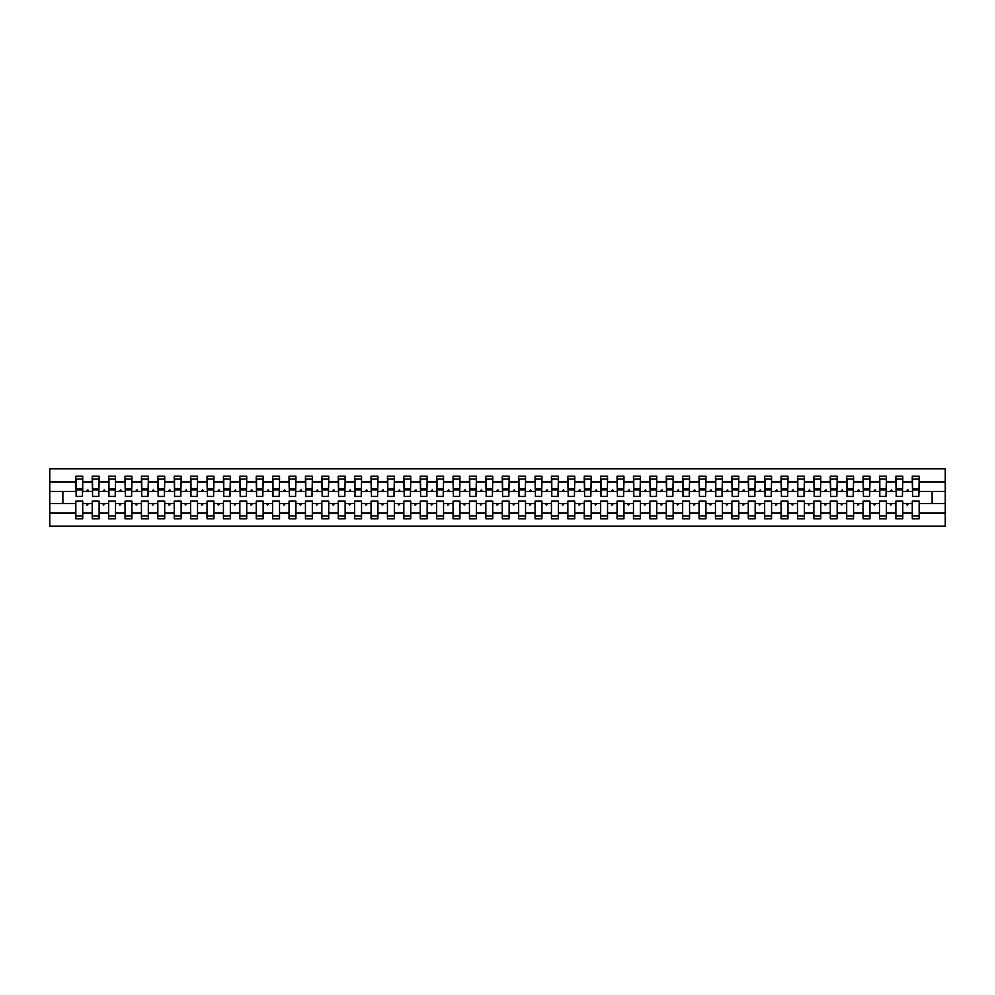 <?xml version="1.0" encoding="UTF-8"?>
<svg xmlns="http://www.w3.org/2000/svg" width="995" height="995" viewBox="0 0 995 995"><rect width="100%" height="100%" fill="white"/><g stroke="black" fill="none" stroke-linecap="round" stroke-linejoin="round"><path stroke-width="1.49" d="M912.278 513.034L902.776 513.034L902.776 501.107L895.886 501.107L895.886 513.034L886.371 513.034L886.371 501.107L879.48 501.107L879.48 513.034L869.966 513.034L869.966 501.107L863.075 501.107L863.075 513.034L853.573 513.034L853.573 501.107L846.683 501.107L846.683 513.034L837.168 513.034L837.168 501.107L830.278 501.107L830.278 513.034L820.763 513.034L820.763 501.107L813.873 501.107L813.873 513.034L804.37 513.034L804.37 501.107L797.48 501.107L797.48 513.034L787.965 513.034L787.965 501.107L781.075 501.107L781.075 513.034L771.56 513.034L771.56 501.107L764.67 501.107L764.67 513.034L755.155 513.034L755.155 501.107L748.277 501.107L748.277 513.034L738.763 513.034L738.763 501.107L731.872 501.107L731.872 513.034L722.358 513.034L722.358 501.107L715.467 501.107L715.467 513.034L705.952 513.034L705.952 501.107L699.075 501.107L699.075 513.034L689.56 513.034L689.56 501.107L682.669 501.107L682.669 513.034L673.155 513.034L673.155 501.107L666.264 501.107L666.264 513.034L656.75 513.034L656.75 501.107L649.872 501.107L649.872 513.034L640.357 513.034L640.357 501.107L633.467 501.107L633.467 513.034L623.952 513.034L623.952 501.107L617.062 501.107L617.062 513.034L607.547 513.034L607.547 501.107L600.669 501.107L600.669 513.034L591.154 513.034L591.154 501.107L584.264 501.107L584.264 513.034L574.749 513.034L574.749 501.107L567.859 501.107L567.859 513.034L558.344 513.034L558.344 501.107L551.454 501.107L551.454 513.034L541.952 513.034L541.952 501.107L535.061 501.107L535.061 513.034L525.547 513.034L525.547 501.107L518.656 501.107L518.656 513.034L509.142 513.034L509.142 501.107L502.251 501.107L502.251 513.034L492.749 513.034L492.749 501.107L485.858 501.107L485.858 513.034L476.344 513.034L476.344 501.107L469.453 501.107L469.453 513.034L459.939 513.034L459.939 501.107L453.048 501.107L453.048 513.034L443.546 513.034L443.546 501.107L436.656 501.107L436.656 513.034L427.141 513.034L427.141 501.107L420.251 501.107L420.251 513.034L410.736 513.034L410.736 501.107L403.846 501.107L403.846 513.034L394.331 513.034L394.331 501.107L387.453 501.107L387.453 513.034L377.938 513.034L377.938 501.107L371.048 501.107L371.048 513.034L361.533 513.034L361.533 501.107L354.643 501.107L354.643 513.034L345.128 513.034L345.128 501.107L338.25 501.107L338.25 513.034L328.736 513.034L328.736 501.107L321.845 501.107L321.845 513.034L312.33 513.034L312.33 501.107L305.44 501.107L305.44 513.034L295.925 513.034L295.925 501.107L289.048 501.107L289.048 513.034L279.533 513.034L279.533 501.107L272.642 501.107L272.642 513.034L263.128 513.034L263.128 501.107L256.237 501.107L256.237 513.034L246.723 513.034L246.723 501.107L239.845 501.107L239.845 513.034L230.33 513.034L230.33 501.107L223.44 501.107L223.44 513.034L213.925 513.034L213.925 501.107L207.035 501.107L207.035 513.034L197.52 513.034L197.52 501.107L190.63 501.107L190.63 513.034L181.127 513.034L181.127 501.107L174.237 501.107L174.237 513.034L164.722 513.034L164.722 501.107L157.832 501.107L157.832 513.034L148.317 513.034L148.317 501.107L141.427 501.107L141.427 513.034L131.925 513.034L131.925 501.107L125.034 501.107L125.034 513.034L115.519 513.034L115.519 501.107L108.629 501.107L108.629 513.034L99.114 513.034L99.114 501.107L92.224 501.107L92.224 503.569L82.722 503.569L82.722 501.107L75.831 501.107L75.831 513.034L49.75 513.034L49.75 526.206L945.25 526.206L945.25 513.034L919.169 513.034L919.169 518.818L912.278 518.818L912.278 503.569L906.52 503.569L907.117 505.211L908.534 503.569M919.169 513.034L919.169 501.107L912.278 501.107L912.278 503.569M945.25 513.034L945.25 491.43L919.169 491.43L919.169 476.182L912.278 476.182L912.278 481.966L902.776 481.966L902.44 493.893M912.614 493.893L912.278 481.966M895.886 513.034L895.886 518.818L902.776 518.818L902.776 513.034M902.776 481.966L902.776 476.182L895.886 476.182L895.886 481.966L886.371 481.966L886.047 493.893M896.209 493.893L895.886 481.966M879.48 513.034L879.48 518.818L886.371 518.818L886.371 513.034M886.371 481.966L886.371 476.182L879.48 476.182L879.48 481.966L869.966 481.966L869.642 493.893M879.804 493.893L879.48 481.966M863.075 513.034L863.075 518.818L869.966 518.818L869.966 513.034M869.966 481.966L869.966 476.182L863.075 476.182L863.075 481.966L853.573 481.966L853.237 493.893M863.411 493.893L863.075 481.966M846.683 513.034L846.683 518.818L853.573 518.818L853.573 513.034M853.573 481.966L853.573 476.182L846.683 476.182L846.683 481.966L837.168 481.966L836.845 493.893M847.006 493.893L846.683 481.966M830.278 513.034L830.278 518.818L837.168 518.818L837.168 513.034M837.168 481.966L837.168 476.182L830.278 476.182L830.278 481.966L820.763 481.966L820.44 493.893M830.601 493.893L830.278 481.966M813.873 513.034L813.873 518.818L820.763 518.818L820.763 513.034M820.763 481.966L820.763 476.182L813.873 476.182L813.873 481.966L804.37 481.966L804.035 493.893M814.208 493.893L813.873 481.966M797.48 513.034L797.48 518.818L804.37 518.818L804.37 513.034M804.37 481.966L804.37 476.182L797.48 476.182L797.48 481.966L787.965 481.966L787.63 493.893M797.803 493.893L797.48 481.966M781.075 513.034L781.075 518.818L787.965 518.818L787.965 513.034M787.965 481.966L787.965 476.182L781.075 476.182L781.075 481.966L771.56 481.966L771.237 493.893M781.398 493.893L781.075 481.966M764.67 513.034L764.67 518.818L771.56 518.818L771.56 513.034M771.56 481.966L771.56 476.182L764.67 476.182L764.67 481.966L755.155 481.966L754.832 493.893M765.006 493.893L764.67 481.966M748.277 513.034L748.277 518.818L755.155 518.818L755.155 513.034M755.155 481.966L755.155 476.182L748.277 476.182L748.277 481.966L738.763 481.966L738.427 493.893M748.601 493.893L748.277 481.966M731.872 513.034L731.872 518.818L738.763 518.818L738.763 513.034M738.763 481.966L738.763 476.182L731.872 476.182L731.872 481.966L722.358 481.966L722.034 493.893M732.196 493.893L731.872 481.966M715.467 513.034L715.467 518.818L722.358 518.818L722.358 513.034M722.358 481.966L722.358 476.182L715.467 476.182L715.467 481.966L705.952 481.966L705.629 493.893M715.803 493.893L715.467 481.966M699.075 513.034L699.075 518.818L705.952 518.818L705.952 513.034M705.952 481.966L705.952 476.182L699.075 476.182L699.075 481.966L689.56 481.966L689.224 493.893M699.398 493.893L699.075 481.966M682.669 513.034L682.669 518.818L689.56 518.818L689.56 513.034M689.56 481.966L689.56 476.182L682.669 476.182L682.669 481.966L673.155 481.966L672.831 493.893M682.993 493.893L682.669 481.966M666.264 513.034L666.264 518.818L673.155 518.818L673.155 513.034M673.155 481.966L673.155 476.182L666.264 476.182L666.264 481.966L656.75 481.966L656.426 493.893M666.6 493.893L666.264 481.966M649.872 513.034L649.872 518.818L656.75 518.818L656.75 513.034M656.75 481.966L656.75 476.182L649.872 476.182L649.872 481.966L640.357 481.966L640.021 493.893M650.195 493.893L649.872 481.966M633.467 513.034L633.467 518.818L640.357 518.818L640.357 513.034M640.357 481.966L640.357 476.182L633.467 476.182L633.467 481.966L623.952 481.966L623.629 493.893M633.79 493.893L633.467 481.966M617.062 513.034L617.062 518.818L623.952 518.818L623.952 513.034M623.952 481.966L623.952 476.182L617.062 476.182L617.062 481.966L607.547 481.966L607.224 493.893M617.397 493.893L617.062 481.966M600.669 513.034L600.669 518.818L607.547 518.818L607.547 513.034M607.547 481.966L607.547 476.182L600.669 476.182L600.669 481.966L591.154 481.966L590.819 493.893M600.992 493.893L600.669 481.966M584.264 513.034L584.264 518.818L591.154 518.818L591.154 513.034M591.154 481.966L591.154 476.182L584.264 476.182L584.264 481.966L574.749 481.966L574.426 493.893M584.587 493.893L584.264 481.966M567.859 513.034L567.859 518.818L574.749 518.818L574.749 513.034M574.749 481.966L574.749 476.182L567.859 476.182L567.859 481.966L558.344 481.966L558.021 493.893M568.195 493.893L567.859 481.966M551.454 513.034L551.454 518.818L558.344 518.818L558.344 513.034M558.344 481.966L558.344 476.182L551.454 476.182L551.454 481.966L541.952 481.966L541.616 493.893M551.79 493.893L551.454 481.966M535.061 513.034L535.061 518.818L541.952 518.818L541.952 513.034M541.952 481.966L541.952 476.182L535.061 476.182L535.061 481.966L525.547 481.966L525.223 493.893M535.385 493.893L535.061 481.966M518.656 513.034L518.656 518.818L525.547 518.818L525.547 513.034M525.547 481.966L525.547 476.182L518.656 476.182L518.656 481.966L509.142 481.966L508.818 493.893M518.98 493.893L518.656 481.966M502.251 513.034L502.251 518.818L509.142 518.818L509.142 513.034M509.142 481.966L509.142 476.182L502.251 476.182L502.251 481.966L492.749 481.966L492.413 493.893M502.587 493.893L502.251 481.966M485.858 513.034L485.858 518.818L492.749 518.818L492.749 513.034M492.749 481.966L492.749 476.182L485.858 476.182L485.858 481.966L476.344 481.966L476.02 493.893M486.182 493.893L485.858 481.966M469.453 513.034L469.453 518.818L476.344 518.818L476.344 513.034M476.344 481.966L476.344 476.182L469.453 476.182L469.453 481.966L459.939 481.966L459.615 493.893M469.777 493.893L469.453 481.966M453.048 513.034L453.048 518.818L459.939 518.818L459.939 513.034M459.939 481.966L459.939 476.182L453.048 476.182L453.048 481.966L443.546 481.966L443.21 493.893M453.384 493.893L453.048 481.966M436.656 513.034L436.656 518.818L443.546 518.818L443.546 513.034M443.546 481.966L443.546 476.182L436.656 476.182L436.656 481.966L427.141 481.966L426.805 493.893M436.979 493.893L436.656 481.966M420.251 513.034L420.251 518.818L427.141 518.818L427.141 513.034M427.141 481.966L427.141 476.182L420.251 476.182L420.251 481.966L410.736 481.966L410.413 493.893M420.574 493.893L420.251 481.966M403.846 513.034L403.846 518.818L410.736 518.818L410.736 513.034M410.736 481.966L410.736 476.182L403.846 476.182L403.846 481.966L394.331 481.966L394.008 493.893M404.181 493.893L403.846 481.966M387.453 513.034L387.453 518.818L394.331 518.818L394.331 513.034M394.331 481.966L394.331 476.182L387.453 476.182L387.453 481.966L377.938 481.966L377.603 493.893M387.776 493.893L387.453 481.966M371.048 513.034L371.048 518.818L377.938 518.818L377.938 513.034M377.938 481.966L377.938 476.182L371.048 476.182L371.048 481.966L361.533 481.966L361.21 493.893M371.371 493.893L371.048 481.966M354.643 513.034L354.643 518.818L361.533 518.818L361.533 513.034M361.533 481.966L361.533 476.182L354.643 476.182L354.643 481.966L345.128 481.966L344.805 493.893M354.979 493.893L354.643 481.966M338.25 513.034L338.25 518.818L345.128 518.818L345.128 513.034M345.128 481.966L345.128 476.182L338.25 476.182L338.25 481.966L328.736 481.966L328.4 493.893M338.574 493.893L338.25 481.966M321.845 513.034L321.845 518.818L328.736 518.818L328.736 513.034M328.736 481.966L328.736 476.182L321.845 476.182L321.845 481.966L312.33 481.966L312.007 493.893M322.169 493.893L321.845 481.966M305.44 513.034L305.44 518.818L312.33 518.818L312.33 513.034M312.33 481.966L312.33 476.182L305.44 476.182L305.44 481.966L295.925 481.966L295.602 493.893M305.776 493.893L305.44 481.966M289.048 513.034L289.048 518.818L295.925 518.818L295.925 513.034M295.925 481.966L295.925 476.182L289.048 476.182L289.048 481.966L279.533 481.966L279.197 493.893M289.371 493.893L289.048 481.966M272.642 513.034L272.642 518.818L279.533 518.818L279.533 513.034M279.533 481.966L279.533 476.182L272.642 476.182L272.642 481.966L263.128 481.966L262.804 493.893M272.966 493.893L272.642 481.966M256.237 513.034L256.237 518.818L263.128 518.818L263.128 513.034M263.128 481.966L263.128 476.182L256.237 476.182L256.237 481.966L246.723 481.966L246.399 493.893M256.573 493.893L256.237 481.966M239.845 513.034L239.845 518.818L246.723 518.818L246.723 513.034M246.723 481.966L246.723 476.182L239.845 476.182L239.845 481.966L230.33 481.966L229.994 493.893M240.168 493.893L239.845 481.966M223.44 513.034L223.44 518.818L230.33 518.818L230.33 513.034M230.33 481.966L230.33 476.182L223.44 476.182L223.44 481.966L213.925 481.966L213.602 493.893M223.763 493.893L223.44 481.966M207.035 513.034L207.035 518.818L213.925 518.818L213.925 513.034M213.925 481.966L213.925 476.182L207.035 476.182L207.035 481.966L197.52 481.966L197.197 493.893M207.37 493.893L207.035 481.966M190.63 513.034L190.63 518.818L197.52 518.818L197.52 513.034M197.52 481.966L197.52 476.182L190.63 476.182L190.63 481.966L181.127 481.966L180.792 493.893M190.965 493.893L190.63 481.966M174.237 513.034L174.237 518.818L181.127 518.818L181.127 513.034M181.127 481.966L181.127 476.182L174.237 476.182L174.237 481.966L164.722 481.966L164.399 493.893M174.56 493.893L174.237 481.966M157.832 513.034L157.832 518.818L164.722 518.818L164.722 513.034M164.722 481.966L164.722 476.182L157.832 476.182L157.832 481.966L148.317 481.966L147.994 493.893M158.155 493.893L157.832 481.966M141.427 513.034L141.427 518.818L148.317 518.818L148.317 513.034M148.317 481.966L148.317 476.182L141.427 476.182L141.427 481.966L131.925 481.966L131.589 493.893M141.763 493.893L141.427 481.966M125.034 513.034L125.034 518.818L131.925 518.818L131.925 513.034M131.925 481.966L131.925 476.182L125.034 476.182L125.034 481.966L115.519 481.966L115.196 493.893M125.358 493.893L125.034 481.966M108.629 513.034L108.629 518.818L115.519 518.818L115.519 513.034M115.519 481.966L115.519 476.182L108.629 476.182L108.629 481.966L99.114 481.966L98.791 493.893M108.952 493.893L108.629 481.966M99.114 513.034L99.114 518.818L92.224 518.818L92.224 503.569M99.114 481.966L99.114 476.182L92.224 476.182L92.224 481.966L82.722 481.966L82.722 476.182L75.831 476.182L75.831 481.966L49.75 481.966L49.75 468.794L945.25 468.794L945.25 481.966L919.169 481.966M92.56 493.893L92.224 481.966M75.831 513.034L75.831 518.818L82.722 518.818L82.722 503.569M76.155 493.893L75.831 481.966M919.169 491.43L918.845 493.893M92.224 513.034L82.722 513.034M906.52 503.569L902.776 503.569M912.278 491.43L908.534 491.43L907.937 489.789L906.52 491.43L902.776 491.43M906.52 491.43L908.534 491.43M890.115 503.569L890.712 505.211L892.129 503.569L886.371 503.569M895.886 503.569L892.129 503.569M895.886 491.43L892.129 491.43L891.532 489.789L890.115 491.43L886.371 491.43M890.115 491.43L892.129 491.43M873.722 503.569L874.319 505.211L875.737 503.569L869.966 503.569M879.48 503.569L875.737 503.569M879.48 491.43L875.737 491.43L875.14 489.789L873.722 491.43L869.966 491.43M873.722 491.43L875.737 491.43M857.317 503.569L857.914 505.211L859.332 503.569L853.573 503.569M863.075 503.569L859.332 503.569M863.075 491.43L859.332 491.43L858.735 489.789L857.317 491.43L853.573 491.43M857.317 491.43L859.332 491.43M840.912 503.569L841.509 505.211L842.927 503.569L837.168 503.569M846.683 503.569L842.927 503.569M846.683 491.43L842.927 491.43L842.33 489.789L840.912 491.43L837.168 491.43M840.912 491.43L842.927 491.43M824.519 503.569L825.116 505.211L826.534 503.569L820.763 503.569M830.278 503.569L826.534 503.569M830.278 491.43L826.534 491.43L825.937 489.789L824.519 491.43L820.763 491.43M824.519 491.43L826.534 491.43M808.114 503.569L808.711 505.211L810.129 503.569L804.37 503.569M813.873 503.569L810.129 503.569M813.873 491.43L810.129 491.43L809.532 489.789L808.114 491.43L804.37 491.43M808.114 491.43L810.129 491.43M791.709 503.569L792.306 505.211L793.724 503.569L787.965 503.569M797.48 503.569L793.724 503.569M797.48 491.43L793.724 491.43L793.127 489.789L791.709 491.43L787.965 491.43M791.709 491.43L793.724 491.43M775.316 503.569L775.913 505.211L777.331 503.569L771.56 503.569M781.075 503.569L777.331 503.569M781.075 491.43L777.331 491.43L776.734 489.789L775.316 491.43L771.56 491.43M775.316 491.43L777.331 491.43M758.911 503.569L759.508 505.211L760.926 503.569L755.155 503.569M764.67 503.569L760.926 503.569M764.67 491.43L760.926 491.43L760.329 489.789L758.911 491.43L755.155 491.43M758.911 491.43L760.926 491.43M742.506 503.569L743.103 505.211L744.521 503.569L738.763 503.569M748.277 503.569L744.521 503.569M748.277 491.43L744.521 491.43L743.924 489.789L742.506 491.43L738.763 491.43M742.506 491.43L744.521 491.43M726.114 503.569L726.711 505.211L728.129 503.569L722.358 503.569M731.872 503.569L728.129 503.569M731.872 491.43L728.129 491.43L727.532 489.789L726.114 491.43L722.358 491.43M726.114 491.43L728.129 491.43M709.709 503.569L710.306 505.211L711.723 503.569L705.952 503.569M715.467 503.569L711.723 503.569M715.467 491.43L711.723 491.43L711.126 489.789L709.709 491.43L705.952 491.43M709.709 491.43L711.723 491.43M693.304 503.569L693.901 505.211L695.318 503.569L689.56 503.569M699.075 503.569L695.318 503.569M699.075 491.43L695.318 491.43L694.721 489.789L693.304 491.43L689.56 491.43M693.304 491.43L695.318 491.43M676.911 503.569L677.508 505.211L678.913 503.569L673.155 503.569M682.669 503.569L678.913 503.569M682.669 491.43L678.913 491.43L678.316 489.789L676.911 491.43L673.155 491.43M676.911 491.43L678.913 491.43M660.506 503.569L661.103 505.211L662.521 503.569L656.75 503.569M666.264 503.569L662.521 503.569M666.264 491.43L662.521 491.43L661.924 489.789L660.506 491.43L656.75 491.43M660.506 491.43L662.521 491.43M644.101 503.569L644.698 505.211L646.116 503.569L640.357 503.569M649.872 503.569L646.116 503.569M649.872 491.43L646.116 491.43L645.519 489.789L644.101 491.43L640.357 491.43M644.101 491.43L646.116 491.43M627.696 503.569L628.293 505.211L629.711 503.569L623.952 503.569M633.467 503.569L629.711 503.569M633.467 491.43L629.711 491.43L629.114 489.789L627.696 491.43L623.952 491.43M627.696 491.43L629.711 491.43M611.303 503.569L611.9 505.211L613.318 503.569L607.547 503.569M617.062 503.569L613.318 503.569M617.062 491.43L613.318 491.43L612.721 489.789L611.303 491.43L607.547 491.43M611.303 491.43L613.318 491.43M594.898 503.569L595.495 505.211L596.913 503.569L591.154 503.569M600.669 503.569L596.913 503.569M600.669 491.43L596.913 491.43L596.316 489.789L594.898 491.43L591.154 491.43M594.898 491.43L596.913 491.43M578.493 503.569L579.09 505.211L580.508 503.569L574.749 503.569M584.264 503.569L580.508 503.569M584.264 491.43L580.508 491.43L579.911 489.789L578.493 491.43L574.749 491.43M578.493 491.43L580.508 491.43M562.1 503.569L562.697 505.211L564.115 503.569L558.344 503.569M567.859 503.569L564.115 503.569M567.859 491.43L564.115 491.43L563.518 489.789L562.1 491.43L558.344 491.43M562.1 491.43L564.115 491.43M545.695 503.569L546.292 505.211L547.71 503.569L541.952 503.569M551.454 503.569L547.71 503.569M551.454 491.43L547.71 491.43L547.113 489.789L545.695 491.43L541.952 491.43M545.695 491.43L547.71 491.43M529.29 503.569L529.887 505.211L531.305 503.569L525.547 503.569M535.061 503.569L531.305 503.569M535.061 491.43L531.305 491.43L530.708 489.789L529.29 491.43L525.547 491.43M529.29 491.43L531.305 491.43M512.898 503.569L513.495 505.211L514.912 503.569L509.142 503.569M518.656 503.569L514.912 503.569M518.656 491.43L514.912 491.43L514.315 489.789L512.898 491.43L509.142 491.43M512.898 491.43L514.912 491.43M496.493 503.569L497.09 505.211L498.507 503.569L492.749 503.569M502.251 503.569L498.507 503.569M502.251 491.43L498.507 491.43L497.91 489.789L496.493 491.43L492.749 491.43M496.493 491.43L498.507 491.43M480.087 503.569L480.685 505.211L482.102 503.569L476.344 503.569M485.858 503.569L482.102 503.569M485.858 491.43L482.102 491.43L481.505 489.789L480.087 491.43L476.344 491.43M480.087 491.43L482.102 491.43M463.695 503.569L464.292 505.211L465.71 503.569L459.939 503.569M469.453 503.569L465.71 503.569M469.453 491.43L465.71 491.43L465.113 489.789L463.695 491.43L459.939 491.43M463.695 491.43L465.71 491.43M447.29 503.569L447.887 505.211L449.305 503.569L443.546 503.569M453.048 503.569L449.305 503.569M453.048 491.43L449.305 491.43L448.708 489.789L447.29 491.43L443.546 491.43M447.29 491.43L449.305 491.43M430.885 503.569L431.482 505.211L432.9 503.569L427.141 503.569M436.656 503.569L432.9 503.569M436.656 491.43L432.9 491.43L432.303 489.789L430.885 491.43L427.141 491.43M430.885 491.43L432.9 491.43M414.492 503.569L415.089 505.211L416.507 503.569L410.736 503.569M420.251 503.569L416.507 503.569M420.251 491.43L416.507 491.43L415.91 489.789L414.492 491.43L410.736 491.43M414.492 491.43L416.507 491.43M398.087 503.569L398.684 505.211L400.102 503.569L394.331 503.569M403.846 503.569L400.102 503.569M403.846 491.43L400.102 491.43L399.505 489.789L398.087 491.43L394.331 491.43M398.087 491.43L400.102 491.43M381.682 503.569L382.279 505.211L383.697 503.569L377.938 503.569M387.453 503.569L383.697 503.569M387.453 491.43L383.697 491.43L383.1 489.789L381.682 491.43L377.938 491.43M381.682 491.43L383.697 491.43M365.289 503.569L365.886 505.211L367.304 503.569L361.533 503.569M371.048 503.569L367.304 503.569M371.048 491.43L367.304 491.43L366.707 489.789L365.289 491.43L361.533 491.43M365.289 491.43L367.304 491.43M348.884 503.569L349.481 505.211L350.899 503.569L345.128 503.569M354.643 503.569L350.899 503.569M354.643 491.43L350.899 491.43L350.302 489.789L348.884 491.43L345.128 491.43M348.884 491.43L350.899 491.43M332.479 503.569L333.076 505.211L334.494 503.569L328.736 503.569M338.25 503.569L334.494 503.569M338.25 491.43L334.494 491.43L333.897 489.789L332.479 491.43L328.736 491.43M332.479 491.43L334.494 491.43M316.087 503.569L316.684 505.211L318.089 503.569L312.33 503.569M321.845 503.569L318.089 503.569M321.845 491.43L318.089 491.43L317.492 489.789L316.087 491.43L312.33 491.43M316.087 491.43L318.089 491.43M299.682 503.569L300.279 505.211L301.696 503.569L295.925 503.569M305.44 503.569L301.696 503.569M305.44 491.43L301.696 491.43L301.099 489.789L299.682 491.43L295.925 491.43M299.682 491.43L301.696 491.43M283.276 503.569L283.873 505.211L285.291 503.569L279.533 503.569M289.048 503.569L285.291 503.569M289.048 491.43L285.291 491.43L284.694 489.789L283.276 491.43L279.533 491.43M283.276 491.43L285.291 491.43M266.871 503.569L267.468 505.211L268.886 503.569L263.128 503.569M272.642 503.569L268.886 503.569M272.642 491.43L268.886 491.43L268.289 489.789L266.871 491.43L263.128 491.43M266.871 491.43L268.886 491.43M250.479 503.569L251.076 505.211L252.494 503.569L246.723 503.569M256.237 503.569L252.494 503.569M256.237 491.43L252.494 491.43L251.897 489.789L250.479 491.43L246.723 491.43M250.479 491.43L252.494 491.43M234.074 503.569L234.671 505.211L236.089 503.569L230.33 503.569M239.845 503.569L236.089 503.569M239.845 491.43L236.089 491.43L235.492 489.789L234.074 491.43L230.33 491.43M234.074 491.43L236.089 491.43M217.669 503.569L218.266 505.211L219.684 503.569L213.925 503.569M223.44 503.569L219.684 503.569M223.44 491.43L219.684 491.43L219.087 489.789L217.669 491.43L213.925 491.43M217.669 491.43L219.684 491.43M201.276 503.569L201.873 505.211L203.291 503.569L197.52 503.569M207.035 503.569L203.291 503.569M207.035 491.43L203.291 491.43L202.694 489.789L201.276 491.43L197.52 491.43M201.276 491.43L203.291 491.43M184.871 503.569L185.468 505.211L186.886 503.569L181.127 503.569M190.63 503.569L186.886 503.569M190.63 491.43L186.886 491.43L186.289 489.789L184.871 491.43L181.127 491.43M184.871 491.43L186.886 491.43M168.466 503.569L169.063 505.211L170.481 503.569L164.722 503.569M174.237 503.569L170.481 503.569M174.237 491.43L170.481 491.43L169.884 489.789L168.466 491.43L164.722 491.43M168.466 491.43L170.481 491.43M152.073 503.569L152.67 505.211L154.088 503.569L148.317 503.569M157.832 503.569L154.088 503.569M157.832 491.43L154.088 491.43L153.491 489.789L152.073 491.43L148.317 491.43M152.073 491.43L154.088 491.43M135.668 503.569L136.265 505.211L137.683 503.569L131.925 503.569M141.427 503.569L137.683 503.569M141.427 491.43L137.683 491.43L137.086 489.789L135.668 491.43L131.925 491.43M135.668 491.43L137.683 491.43M119.263 503.569L119.86 505.211L121.278 503.569L115.519 503.569M125.034 503.569L121.278 503.569M125.034 491.43L121.278 491.43L120.681 489.789L119.263 491.43L115.519 491.43M119.263 491.43L121.278 491.43M102.871 503.569L103.468 505.211L104.885 503.569L99.114 503.569M108.629 503.569L104.885 503.569M108.629 491.43L104.885 491.43L104.288 489.789L102.871 491.43L99.114 491.43M102.871 491.43L104.885 491.43M86.465 503.569L87.062 505.211L88.48 503.569M92.224 491.43L88.48 491.43L87.883 489.789L86.465 491.43L82.722 491.43L82.722 481.966M86.465 491.43L88.48 491.43M82.722 491.43L82.386 493.893M75.831 503.569L49.75 503.569L49.75 481.966M49.75 513.034L49.75 503.569M75.831 491.43L49.75 491.43M945.25 491.43L945.25 481.966M62.872 503.569L62.872 491.43M932.128 491.43L932.128 503.569L919.169 503.569M945.25 503.569L932.128 503.569M76.155 489.876L76.155 479.043L82.722 479.043L82.386 496.43L76.155 496.43L76.155 489.876L82.386 489.876M75.831 515.957L82.722 515.957M92.56 489.876L92.56 479.043L99.114 479.043L98.791 496.43L92.56 496.43L92.56 489.876L98.791 489.876M92.224 515.957L99.114 515.957M108.952 489.876L108.952 479.043L115.519 479.043L115.196 496.43L108.952 496.43L108.952 489.876L115.196 489.876M108.629 515.957L115.519 515.957M125.358 489.876L125.358 479.043L131.925 479.043L131.589 496.43L125.358 496.43L125.358 489.876L131.589 489.876M125.034 515.957L131.925 515.957M141.763 489.876L141.763 479.043L148.317 479.043L147.994 496.43L141.763 496.43L141.763 489.876L147.994 489.876M141.427 515.957L148.317 515.957M158.155 489.876L158.155 479.043L164.722 479.043L164.399 496.43L158.155 496.43L158.155 489.876L164.399 489.876M157.832 515.957L164.722 515.957M174.56 489.876L174.56 479.043L181.127 479.043L180.792 496.43L174.56 496.43L174.56 489.876L180.792 489.876M174.237 515.957L181.127 515.957M190.965 489.876L190.965 479.043L197.52 479.043L197.197 496.43L190.965 496.43L190.965 489.876L197.197 489.876M190.63 515.957L197.52 515.957M207.37 489.876L207.37 479.043L213.925 479.043L213.602 496.43L207.37 496.43L207.37 489.876L213.602 489.876M207.035 515.957L213.925 515.957M223.763 489.876L223.763 479.043L230.33 479.043L229.994 496.43L223.763 496.43L223.763 489.876L229.994 489.876M223.44 515.957L230.33 515.957M240.168 489.876L240.168 479.043L246.723 479.043L246.399 496.43L240.168 496.43L240.168 489.876L246.399 489.876M239.845 515.957L246.723 515.957M256.573 489.876L256.573 479.043L263.128 479.043L262.804 496.43L256.573 496.43L256.573 489.876L262.804 489.876M256.237 515.957L263.128 515.957M272.966 489.876L272.966 479.043L279.533 479.043L279.197 496.43L272.966 496.43L272.966 489.876L279.197 489.876M272.642 515.957L279.533 515.957M289.371 489.876L289.371 479.043L295.925 479.043L295.602 496.43L289.371 496.43L289.371 489.876L295.602 489.876M289.048 515.957L295.925 515.957M305.776 489.876L305.776 479.043L312.33 479.043L312.007 496.43L305.776 496.43L305.776 489.876L312.007 489.876M305.44 515.957L312.33 515.957M322.169 489.876L322.169 479.043L328.736 479.043L328.4 496.43L322.169 496.43L322.169 489.876L328.4 489.876M321.845 515.957L328.736 515.957M338.574 489.876L338.574 479.043L345.128 479.043L344.805 496.43L338.574 496.43L338.574 489.876L344.805 489.876M338.25 515.957L345.128 515.957M354.979 489.876L354.979 479.043L361.533 479.043L361.21 496.43L354.979 496.43L354.979 489.876L361.21 489.876M354.643 515.957L361.533 515.957M371.371 489.876L371.371 479.043L377.938 479.043L377.603 496.43L371.371 496.43L371.371 489.876L377.603 489.876M371.048 515.957L377.938 515.957M387.776 489.876L387.776 479.043L394.331 479.043L394.008 496.43L387.776 496.43L387.776 489.876L394.008 489.876M387.453 515.957L394.331 515.957M404.181 489.876L404.181 479.043L410.736 479.043L410.413 496.43L404.181 496.43L404.181 489.876L410.413 489.876M403.846 515.957L410.736 515.957M420.574 489.876L420.574 479.043L427.141 479.043L426.805 496.43L420.574 496.43L420.574 489.876L426.805 489.876M420.251 515.957L427.141 515.957M436.979 489.876L436.979 479.043L443.546 479.043L443.21 496.43L436.979 496.43L436.979 489.876L443.21 489.876M436.656 515.957L443.546 515.957M453.384 489.876L453.384 479.043L459.939 479.043L459.615 496.43L453.384 496.43L453.384 489.876L459.615 489.876M453.048 515.957L459.939 515.957M469.777 489.876L469.777 479.043L476.344 479.043L476.02 496.43L469.777 496.43L469.777 489.876L476.02 489.876M469.453 515.957L476.344 515.957M486.182 489.876L486.182 479.043L492.749 479.043L492.413 496.43L486.182 496.43L486.182 489.876L492.413 489.876M485.858 515.957L492.749 515.957M502.587 489.876L502.587 479.043L509.142 479.043L508.818 496.43L502.587 496.43L502.587 489.876L508.818 489.876M502.251 515.957L509.142 515.957M518.98 489.876L518.98 479.043L525.547 479.043L525.223 496.43L518.98 496.43L518.98 489.876L525.223 489.876M518.656 515.957L525.547 515.957M535.385 489.876L535.385 479.043L541.952 479.043L541.616 496.43L535.385 496.43L535.385 489.876L541.616 489.876M535.061 515.957L541.952 515.957M551.79 489.876L551.79 479.043L558.344 479.043L558.021 496.43L551.79 496.43L551.79 489.876L558.021 489.876M551.454 515.957L558.344 515.957M568.195 489.876L568.195 479.043L574.749 479.043L574.426 496.43L568.195 496.43L568.195 489.876L574.426 489.876M567.859 515.957L574.749 515.957M584.587 489.876L584.587 479.043L591.154 479.043L590.819 496.43L584.587 496.43L584.587 489.876L590.819 489.876M584.264 515.957L591.154 515.957M600.992 489.876L600.992 479.043L607.547 479.043L607.224 496.43L600.992 496.43L600.992 489.876L607.224 489.876M600.669 515.957L607.547 515.957M617.397 489.876L617.397 479.043L623.952 479.043L623.629 496.43L617.397 496.43L617.397 489.876L623.629 489.876M617.062 515.957L623.952 515.957M633.79 489.876L633.79 479.043L640.357 479.043L640.021 496.43L633.79 496.43L633.79 489.876L640.021 489.876M633.467 515.957L640.357 515.957M650.195 489.876L650.195 479.043L656.75 479.043L656.426 496.43L650.195 496.43L650.195 489.876L656.426 489.876M649.872 515.957L656.75 515.957M666.6 489.876L666.6 479.043L673.155 479.043L672.831 496.43L666.6 496.43L666.6 489.876L672.831 489.876M666.264 515.957L673.155 515.957M682.993 489.876L682.993 479.043L689.56 479.043L689.224 496.43L682.993 496.43L682.993 489.876L689.224 489.876M682.669 515.957L689.56 515.957M699.398 489.876L699.398 479.043L705.952 479.043L705.629 496.43L699.398 496.43L699.398 489.876L705.629 489.876M699.075 515.957L705.952 515.957M715.803 489.876L715.803 479.043L722.358 479.043L722.034 496.43L715.803 496.43L715.803 489.876L722.034 489.876M715.467 515.957L722.358 515.957M732.196 489.876L732.196 479.043L738.763 479.043L738.427 496.43L732.196 496.43L732.196 489.876L738.427 489.876M731.872 515.957L738.763 515.957M748.601 489.876L748.601 479.043L755.155 479.043L754.832 496.43L748.601 496.43L748.601 489.876L754.832 489.876M748.277 515.957L755.155 515.957M765.006 489.876L765.006 479.043L771.56 479.043L771.237 496.43L765.006 496.43L765.006 489.876L771.237 489.876M764.67 515.957L771.56 515.957M781.398 489.876L781.398 479.043L787.965 479.043L787.63 496.43L781.398 496.43L781.398 489.876L787.63 489.876M781.075 515.957L787.965 515.957M797.803 489.876L797.803 479.043L804.37 479.043L804.035 496.43L797.803 496.43L797.803 489.876L804.035 489.876M797.48 515.957L804.37 515.957M814.208 489.876L814.208 479.043L820.763 479.043L820.44 496.43L814.208 496.43L814.208 489.876L820.44 489.876M813.873 515.957L820.763 515.957M830.601 489.876L830.601 479.043L837.168 479.043L836.845 496.43L830.601 496.43L830.601 489.876L836.845 489.876M830.278 515.957L837.168 515.957M847.006 489.876L847.006 479.043L853.573 479.043L853.237 496.43L847.006 496.43L847.006 489.876L853.237 489.876M846.683 515.957L853.573 515.957M863.411 489.876L863.411 479.043L869.966 479.043L869.642 496.43L863.411 496.43L863.411 489.876L869.642 489.876M863.075 515.957L869.966 515.957M879.804 489.876L879.804 479.043L886.371 479.043L886.047 496.43L879.804 496.43L879.804 489.876L886.047 489.876M879.48 515.957L886.371 515.957M896.209 489.876L896.209 479.043L902.776 479.043L902.44 496.43L896.209 496.43L896.209 489.876L902.44 489.876M895.886 515.957L902.776 515.957M912.614 489.876L912.614 479.043L919.169 479.043L918.845 496.43L912.614 496.43L912.614 489.876L918.845 489.876M912.278 515.957L919.169 515.957M76.155 488.893L82.386 488.893M92.56 488.893L98.791 488.893M108.952 488.893L115.196 488.893M125.358 488.893L131.589 488.893M141.763 488.893L147.994 488.893M158.155 488.893L164.399 488.893M174.56 488.893L180.792 488.893M190.965 488.893L197.197 488.893M207.37 488.893L213.602 488.893M223.763 488.893L229.994 488.893M240.168 488.893L246.399 488.893M256.573 488.893L262.804 488.893M272.966 488.893L279.197 488.893M289.371 488.893L295.602 488.893M305.776 488.893L312.007 488.893M322.169 488.893L328.4 488.893M338.574 488.893L344.805 488.893M354.979 488.893L361.21 488.893M371.371 488.893L377.603 488.893M387.776 488.893L394.008 488.893M404.181 488.893L410.413 488.893M420.574 488.893L426.805 488.893M436.979 488.893L443.21 488.893M453.384 488.893L459.615 488.893M469.777 488.893L476.02 488.893M486.182 488.893L492.413 488.893M502.587 488.893L508.818 488.893M518.98 488.893L525.223 488.893M535.385 488.893L541.616 488.893M551.79 488.893L558.021 488.893M568.195 488.893L574.426 488.893M584.587 488.893L590.819 488.893M600.992 488.893L607.224 488.893M617.397 488.893L623.629 488.893M633.79 488.893L640.021 488.893M650.195 488.893L656.426 488.893M666.6 488.893L672.831 488.893M682.993 488.893L689.224 488.893M699.398 488.893L705.629 488.893M715.803 488.893L722.034 488.893M732.196 488.893L738.427 488.893M748.601 488.893L754.832 488.893M765.006 488.893L771.237 488.893M781.398 488.893L787.63 488.893M797.803 488.893L804.035 488.893M814.208 488.893L820.44 488.893M830.601 488.893L836.845 488.893M847.006 488.893L853.237 488.893M863.411 488.893L869.642 488.893M879.804 488.893L886.047 488.893M896.209 488.893L902.44 488.893M912.614 488.893L918.845 488.893M76.155 488.644L82.386 488.644M92.56 488.644L98.791 488.644M108.952 488.644L115.196 488.644M125.358 488.644L131.589 488.644M141.763 488.644L147.994 488.644M158.155 488.644L164.399 488.644M174.56 488.644L180.792 488.644M190.965 488.644L197.197 488.644M207.37 488.644L213.602 488.644M223.763 488.644L229.994 488.644M240.168 488.644L246.399 488.644M256.573 488.644L262.804 488.644M272.966 488.644L279.197 488.644M289.371 488.644L295.602 488.644M305.776 488.644L312.007 488.644M322.169 488.644L328.4 488.644M338.574 488.644L344.805 488.644M354.979 488.644L361.21 488.644M371.371 488.644L377.603 488.644M387.776 488.644L394.008 488.644M404.181 488.644L410.413 488.644M420.574 488.644L426.805 488.644M436.979 488.644L443.21 488.644M453.384 488.644L459.615 488.644M469.777 488.644L476.02 488.644M486.182 488.644L492.413 488.644M502.587 488.644L508.818 488.644M518.98 488.644L525.223 488.644M535.385 488.644L541.616 488.644M551.79 488.644L558.021 488.644M568.195 488.644L574.426 488.644M584.587 488.644L590.819 488.644M600.992 488.644L607.224 488.644M617.397 488.644L623.629 488.644M633.79 488.644L640.021 488.644M650.195 488.644L656.426 488.644M666.6 488.644L672.831 488.644M682.993 488.644L689.224 488.644M699.398 488.644L705.629 488.644M715.803 488.644L722.034 488.644M732.196 488.644L738.427 488.644M748.601 488.644L754.832 488.644M765.006 488.644L771.237 488.644M781.398 488.644L787.63 488.644M797.803 488.644L804.035 488.644M814.208 488.644L820.44 488.644M830.601 488.644L836.845 488.644M847.006 488.644L853.237 488.644M863.411 488.644L869.642 488.644M879.804 488.644L886.047 488.644M896.209 488.644L902.44 488.644M912.614 488.644L918.845 488.644"/></g></svg>
